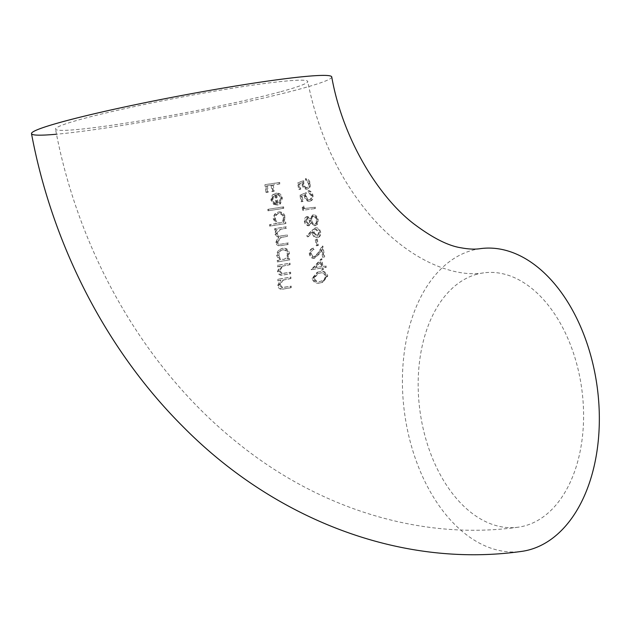 <?xml version="1.0" encoding="UTF-8"?>
<svg xmlns="http://www.w3.org/2000/svg" width="630" height="630" viewBox="0 0 630 630"><rect width="100%" height="100%" fill="white"/><g stroke="black" fill="none" stroke-linecap="round" stroke-linejoin="round"><path stroke-width="0.47" stroke-dasharray="3.15 2.36" d="M331.742 76.923A152.775 9.592 -10.7 0 1 298.431 89.436A152.775 9.592 -10.7 0 1 56.511 134.221M480.336 248.645A152.775 97.193 -97.7 0 0 472.563 250.212A152.775 97.193 -97.7 0 0 405.484 419.257A152.775 97.193 -97.7 0 0 521.419 551.423M477.099 274.184A128.331 81.64 -97.7 0 0 420.745 416.186A128.331 81.64 -97.7 0 0 518.128 527.208A128.331 81.64 -97.7 0 0 524.656 525.892A128.331 81.64 -97.7 0 0 581.01 383.891A128.331 81.64 -97.7 0 0 483.62 272.869A128.331 81.64 -97.7 0 0 477.099 274.184M279.736 91.972A128.331 8.056 -10.7 0 1 140.317 120.802A128.331 8.056 -10.7 0 1 55.519 129.111A128.331 8.056 -10.7 0 1 83.507 118.597A128.331 8.056 -10.7 0 1 222.933 89.767A128.331 8.056 -10.7 0 1 307.724 81.459A128.331 8.056 -10.7 0 1 279.736 91.972M325.513 267.553L325.308 266.112L322.182 266.577L321.103 258.962L311.173 269.719L320.969 268.23L321.205 270.089L322.623 269.876L322.379 268.018L326.277 267.348L322.379 268.018M309.621 225.508L309.291 225.579C307.133 225.516 305.763 224.17 305.164 221.532C304.81 218.838 305.629 217.13 307.613 216.413L310.684 218.374L313.425 214.798C315.874 214.861 317.465 216.476 318.197 219.665L317.717 224.028L315.417 225.571L311.535 222.957L308.535 225.784L310.779 223.162L314.661 225.776L316.961 224.233L317.441 219.862C316.717 216.689 315.126 215.066 312.669 215.003L309.928 218.578L306.558 216.689L307.613 216.413L306.857 216.618C304.881 217.326 304.062 219.027 304.408 221.736C304.999 224.367 306.369 225.713 308.535 225.784L309.629 225.508M312.669 215.003L313.425 214.798L312.669 215.003M314.661 225.776L315.827 225.493L314.661 225.776M276.326 233.832L279.799 229.446L285.736 228.438L285.555 226.989L274.593 228.737L274.743 230.194L276.704 229.871L275.286 231.777L274.956 234.313L278.074 237.644L275.696 242.456C276.562 245.393 278.507 246.432 281.516 245.582L287.587 244.605L287.438 243.148L281.382 244.125C279.145 244.857 277.72 244.133 277.09 241.967L280.578 237.581L286.705 236.51L286.54 235.061L280.956 235.951C278.665 236.77 277.121 236.061 276.326 233.832L277.121 233.62C277.877 235.833 279.421 236.541 281.752 235.738L286.54 235.061M278.326 212.074L278.933 211.932C282.295 211.743 284.406 213.499 285.248 217.208L283.886 222.319L285.713 222.036L285.91 223.485L270.451 225.95L270.301 224.493L277.019 223.406L274.121 219.004C274.018 215.184 275.617 212.822 278.933 211.932L278.161 212.145C274.845 213.019 273.239 215.381 273.333 219.216L276.231 223.618L269.498 224.705L269.648 226.162L285.13 223.689L284.941 222.248L283.106 222.532L284.476 217.421C283.642 213.712 281.539 211.956 278.161 212.145L278.318 212.066M273.436 191.425L272.459 185.062L279.177 184.062L278.94 182.629L264.876 184.763L265.986 192.583L267.498 192.347L266.584 185.968L271.01 185.283L271.971 191.654L274.207 191.221L271.971 191.654M273.641 204.388L277.499 205.089L275.964 194.607C278.295 194.465 279.767 195.694 280.389 198.308L278.87 202.947L279.657 204.128L281.657 198.3C280.822 194.686 278.775 192.993 275.499 193.213L272.215 195.095L270.876 199.986L273.641 204.388L274.42 204.175L271.656 199.781L270.876 199.986M267.774 209.365L267.955 210.814L283.012 208.451L282.799 207.01L267.774 209.365L283.571 206.805L283.784 208.246L283.012 208.451M282.224 248.433L283.027 248.22L282.224 248.433C278.665 249.354 276.814 251.78 276.672 255.701L279.389 260.143L277.168 260.513L277.247 261.986L288.997 260.032L288.879 258.568L286.902 258.891L288.658 253.677C287.949 249.913 285.8 248.165 282.224 248.433M281.964 266.309L289.351 264.852L289.249 263.379L277.413 265.364L277.476 266.837L279.673 266.466L277.428 271.459C278.224 274.735 280.35 275.885 283.799 274.916L289.902 273.885L289.824 272.412L281.46 273.648L278.94 270.947L281.964 266.309L282.791 266.088L279.783 270.719L278.94 270.947M282.492 280.263L290.131 278.736L290.068 277.263L277.838 279.342L277.861 280.838L280.13 280.445L277.665 285.5C278.397 288.808 280.547 289.95 284.106 288.926L290.422 287.847L290.391 286.359L281.744 287.666L279.232 284.965L282.492 280.263L283.342 280.035L280.106 284.728L279.232 284.965M306.432 187.764C304.77 187.756 303.668 186.59 303.117 184.275L302.967 180.723L297.51 183.078L298.793 189.567L300.022 189.41L298.943 184.031L301.833 182.787L301.99 184.677C302.857 187.779 304.455 189.276 306.779 189.173L308.007 188.874L306.779 189.173C309.173 188.638 310.062 186.653 309.456 183.22C308.692 180.503 307.314 179.022 305.322 178.786L305.637 180.196L308.369 183.432C308.771 185.889 308.125 187.331 306.432 187.764L307.534 187.488L306.432 187.764M310.118 199.608L309.763 199.686C311.511 199.237 312.197 197.788 311.811 195.324L309.031 192.103L308.724 190.685C310.771 190.898 312.173 192.37 312.937 195.103C313.527 198.529 312.582 200.521 310.102 201.096C307.724 201.23 306.101 199.734 305.235 196.623L305.085 194.733L302.116 195.993L303.156 201.38L301.888 201.553L300.652 195.048L306.274 192.654L306.393 196.206C306.912 198.505 308.031 199.671 309.763 199.686L309.007 199.891C307.298 199.891 306.172 198.733 305.637 196.41L305.518 192.859L299.896 195.253L301.14 201.757L302.4 201.584L301.361 196.198L304.329 194.93L304.479 196.82C305.329 199.93 306.952 201.419 309.346 201.301L310.582 201.001L309.346 201.301C311.818 200.742 312.764 198.741 312.173 195.308C311.417 192.591 310.015 191.118 307.968 190.89L308.267 192.3L311.047 195.528C311.433 197.985 310.755 199.442 309.007 199.891L310.118 199.615M314.795 208.703L314.496 207.286L303.747 208.703L303.29 206.262L302.187 207.364L302.723 210.302L315.551 208.498L302.723 210.302M314.827 228.076L315.992 227.784C318.323 227.729 319.882 229.155 320.662 232.084C321.064 235.124 320.095 236.951 317.74 237.565C315.378 237.644 313.842 236.242 313.134 233.376L312.968 231.706L308.377 236.683L307.479 235.683L312.653 230.068L315.992 227.784L311.897 230.273L306.723 235.888L307.621 236.888L312.212 231.911L312.378 233.58C313.079 236.439 314.614 237.833 316.992 237.77L318.221 237.471L316.992 237.77C319.331 237.163 320.308 235.336 319.906 232.281C319.142 229.375 317.591 227.942 315.236 227.989L314.835 228.084M315.276 239.684L316.291 245.818L317.63 245.629L316.599 239.494L315.276 239.684L317.355 239.29L318.386 245.424L317.63 245.629M314.598 258.205L314.866 258.111C312.275 258.229 310.684 256.82 310.094 253.866C309.944 250.598 311.22 248.63 313.929 247.952L314.142 249.393C312.252 249.882 311.377 251.283 311.511 253.583C311.913 255.638 313.008 256.662 314.779 256.654L318.496 253.008L322.891 246.046L324.694 256.882L323.348 257.072L322.15 249.645L319.276 254.142L314.102 258.316L318.512 254.347L321.394 249.842L322.591 257.276L323.938 257.087L322.135 246.243L317.74 253.213L314.016 256.859C312.236 256.867 311.149 255.843 310.748 253.788C310.606 251.496 311.48 250.102 313.378 249.598L313.165 248.157L312.716 248.267L313.929 247.952L313.165 248.157C310.464 248.818 309.188 250.795 309.33 254.079C309.905 257.009 311.496 258.426 314.102 258.316L314.598 258.198M313.291 249.622L314.142 249.393L313.291 249.622M314.378 256.772L315.142 256.567L314.378 256.78M319.056 271.884L317.134 272.278L312.023 278.484C313.425 282.492 316.166 283.965 320.245 282.886L321.993 282.524L327.033 276.176C325.568 272.239 322.914 270.805 319.056 271.884L319.827 271.68C323.678 270.601 326.332 272.034 327.797 275.971L322.773 282.319L320.245 282.886M272.743 191.441L271.782 185.078L267.356 185.763L268.278 192.134L266.766 192.378L265.647 184.559L279.696 182.424L279.94 183.858L279.177 184.062M279.696 182.424L278.94 182.629M279.94 183.858L272.459 185.062M273.231 184.858L274.207 191.221M271.782 185.078L271.01 185.283M267.356 185.763L266.584 185.968M268.278 192.134L267.498 192.347M266.766 192.378L265.986 192.583M265.647 184.559L264.876 184.763M271.656 199.781L272.987 194.883L276.271 193.008C279.523 192.78 281.571 194.473 282.421 198.096L280.421 203.923L279.641 202.734L281.153 198.103C280.539 195.497 279.066 194.268 276.727 194.402L275.964 194.607M281.153 198.103L280.389 198.308M276.727 194.402L278.271 204.884L277.499 205.089M278.271 204.884L274.42 204.175M272.987 194.883L272.215 195.095M282.421 198.096L281.657 198.3M280.421 203.923L279.657 204.128M279.641 202.734L278.87 202.947M276.775 203.64L275.483 194.749L273.546 196.473L272.979 199.647C273.396 201.986 274.664 203.317 276.775 203.64L276.003 203.852C273.908 203.545 272.64 202.214 272.207 199.86L272.774 196.678L274.712 194.953L276.003 203.852M272.979 199.647L272.207 199.86M273.546 196.473L272.774 196.678M275.483 194.749L274.712 194.953M283.571 206.805L282.799 207.01M283.784 208.246L267.955 210.814M268.742 210.601L268.569 209.152M277.019 223.406L276.231 223.618M270.301 224.493L269.498 224.705M274.121 219.004L273.333 219.216M285.248 217.208L284.476 217.421M283.886 222.319L283.106 222.532M285.713 222.036L284.941 222.248M285.91 223.485L285.13 223.689M270.451 225.95L269.648 226.162M275.483 218.807C276.074 221.689 277.712 223.044 280.397 222.87C282.964 222.217 284.154 220.413 283.973 217.46C283.335 214.633 281.72 213.271 279.137 213.373C276.601 214.058 275.381 215.869 275.483 218.807L274.696 219.019C274.593 216.09 275.814 214.279 278.365 213.586C280.948 213.475 282.555 214.838 283.201 217.665C283.39 220.618 282.193 222.421 279.61 223.075C276.932 223.264 275.294 221.91 274.696 219.019M279.137 213.373L277.909 213.68L279.137 213.373M283.973 217.46L283.201 217.665M280.145 222.949L280.925 222.744L280.145 222.965M287.319 234.848L287.493 236.297L281.374 237.368L277.901 241.747C278.523 243.912 279.948 244.637 282.177 243.912L288.225 242.936L288.375 244.393L282.319 245.369C279.31 246.22 277.365 245.172 276.507 242.235L278.87 237.423L275.751 234.1L276.082 231.556L277.491 229.659L275.538 229.982L275.389 228.525L286.335 226.784L286.516 228.233L285.736 228.438M286.335 226.784L285.555 226.989M286.516 228.233L280.586 229.233L277.121 233.62M287.493 236.297L286.705 236.51M277.901 241.747L277.09 241.967M288.225 242.936L287.438 243.148M288.375 244.393L287.587 244.605M276.507 242.235L275.696 242.456M278.87 237.423L278.074 237.644M275.751 234.1L274.956 234.313M276.082 231.556L275.286 231.777M277.491 229.659L276.704 229.871M275.538 229.982L274.743 230.194M275.389 228.525L274.593 228.737M280.216 259.914L277.499 255.473C277.625 251.575 279.468 249.149 283.027 248.22C286.587 247.944 288.729 249.693 289.461 253.465L287.705 258.678L289.682 258.355L289.8 259.82L278.082 261.765L278.003 260.292L279.389 260.143M278.003 260.292L277.168 260.513M277.499 255.473L276.672 255.701M289.461 253.465L288.658 253.677M287.705 258.678L286.902 258.891M289.682 258.355L288.879 258.568M289.8 259.82L288.997 260.032M278.082 261.765L277.247 261.986M278.964 255.252C279.436 258.19 281.106 259.536 283.949 259.292C286.713 258.623 288.083 256.772 288.083 253.74C287.54 250.866 285.902 249.511 283.169 249.677C280.445 250.393 279.043 252.252 278.964 255.252L278.137 255.473C278.216 252.48 279.625 250.622 282.358 249.889C285.099 249.724 286.737 251.079 287.28 253.953C287.296 256.977 285.91 258.828 283.138 259.513C280.295 259.773 278.625 258.426 278.137 255.473M283.169 249.677L281.87 250L283.169 249.677M288.083 253.74L287.28 253.953M283.705 259.379L284.524 259.158L283.713 259.387M279.783 270.719L282.303 273.42L290.643 272.191L290.721 273.664L284.634 274.688C281.193 275.664 279.074 274.507 278.279 271.231L280.507 266.246L278.318 266.616L278.255 265.135L290.052 263.167L290.162 264.632L289.351 264.852M290.052 263.167L289.249 263.379M290.162 264.632L282.791 266.088M282.303 273.42L281.46 273.648M290.643 272.191L289.824 272.412M290.721 273.664L289.902 273.885M278.279 271.231L277.428 271.459M280.507 266.246L279.673 266.466M278.318 266.616L277.476 266.837M278.255 265.135L277.413 265.364M280.106 284.728L282.61 287.438L291.233 286.13L291.273 287.619L284.973 288.697C281.429 289.713 279.287 288.572 278.547 285.264L280.988 280.208L278.728 280.602L278.704 279.114L290.895 277.043L290.958 278.515L290.131 278.736M290.895 277.043L290.068 277.263M290.958 278.515L283.342 280.035M282.61 287.438L281.744 287.666M291.233 286.13L290.391 286.359M291.273 287.619L290.422 287.847M278.547 285.264L277.665 285.5M280.988 280.208L280.13 280.445M278.728 280.602L277.861 280.838M278.704 279.114L277.838 279.342M303.723 180.519L303.88 184.07C304.408 186.37 305.511 187.527 307.196 187.559C308.889 187.134 309.535 185.685 309.133 183.228L306.4 179.991L306.086 178.581C308.07 178.802 309.448 180.282 310.228 183.015C310.834 186.433 309.944 188.417 307.542 188.969C305.227 189.087 303.628 187.582 302.754 184.472L302.589 182.582L299.699 183.826L300.778 189.205L299.541 189.37L298.258 182.873L302.967 180.723M298.258 182.873L297.51 183.078M303.88 184.07L303.117 184.275M309.133 183.228L308.369 183.432M306.4 179.991L305.637 180.196M306.086 178.581L305.322 178.786M310.228 183.015L309.456 183.22M302.754 184.472L301.99 184.677M302.589 182.582L301.833 182.787M299.699 183.826L298.943 184.031M300.778 189.205L300.022 189.41M299.541 189.37L298.793 189.567M306.274 192.654L305.518 192.859M300.652 195.048L299.896 195.253M306.393 196.206L305.637 196.41M311.811 195.324L311.047 195.528M309.031 192.103L308.267 192.3M308.724 190.685L307.968 190.89M312.937 195.103L312.173 195.308M305.235 196.623L304.479 196.82M305.085 194.733L304.329 194.93M302.116 195.993L301.361 196.198M303.156 201.38L302.4 201.584M301.888 201.553L301.14 201.757M303.479 210.097L302.935 207.16L304.046 206.057L304.503 208.498L303.747 208.703M304.046 206.057L303.29 206.262M304.503 208.498L314.496 207.286M315.252 207.081L315.551 208.498M302.935 207.16L302.187 207.364M305.164 221.532L304.408 221.736M310.684 218.374L309.928 218.578M318.197 219.665L317.441 219.862M317.717 224.028L316.961 224.233M311.535 222.957L310.779 223.162M306.471 221.272L308.991 224.162L310.551 220.76L307.889 217.838L306.471 221.272L305.715 221.469L307.133 218.043L309.795 220.965L308.243 224.367L305.715 221.469M306.952 218.082L307.889 217.838L306.952 218.075M310.551 220.76L309.795 220.965M308.991 224.162L308.243 224.367L308.991 224.162M311.834 220.618C312.322 222.815 313.441 223.989 315.165 224.146C316.811 223.571 317.41 222.138 316.977 219.839C316.528 217.578 315.449 216.373 313.748 216.216C312.11 216.807 311.472 218.271 311.834 220.618L311.078 220.823C310.708 218.492 311.346 217.027 312.992 216.413C314.693 216.57 315.764 217.775 316.221 220.043C316.662 222.327 316.063 223.76 314.417 224.351C312.685 224.201 311.574 223.02 311.078 220.823M312.74 216.476L313.496 216.271M316.977 219.839L316.221 220.043M315.165 224.146L314.417 224.351L315.165 224.146M320.662 232.084L319.906 232.281M313.134 233.376L312.378 233.58M312.968 231.706L312.212 231.911M308.377 236.683L307.621 236.888M307.479 235.683L306.723 235.888M314.394 232.895L317.819 236.069L319.41 232.328L316.299 229.202C314.764 229.627 314.134 230.856 314.394 232.895L313.638 233.092C313.37 231.06 314.008 229.832 315.543 229.407L318.654 232.533L317.063 236.274L313.638 233.092M315.26 229.477L316.299 229.202L315.252 229.47M319.41 232.328L318.654 232.533M317.559 236.132L316.803 236.329M317.355 239.29L316.599 239.494M318.386 245.424L316.291 245.818M317.048 245.613L316.032 239.479M311.511 253.583L310.748 253.788M318.496 253.008L317.74 253.213M322.891 246.046L322.135 246.243M324.694 256.882L323.938 257.087M323.348 257.072L322.591 257.276M322.15 249.645L321.394 249.842M310.094 253.866L309.33 254.079M323.143 267.813L323.387 269.671L321.969 269.884L321.733 268.026L311.952 269.514L321.859 258.757L322.946 266.372L322.182 266.577M321.859 258.757L321.103 258.962M322.946 266.372L325.308 266.112M326.064 265.907L326.277 267.348M323.387 269.671L322.623 269.876M321.969 269.884L321.205 270.089M321.733 268.026L320.969 268.23M311.952 269.514L311.173 269.719M311.921 269.215L311.141 269.427M321.544 266.577L320.891 261.789L315.488 267.49L321.544 266.577L314.716 267.703L320.127 261.993L320.78 266.781M315.488 267.49L314.716 267.703M320.891 261.789L320.127 261.993M327.797 275.971L327.033 276.176M321.024 282.681C316.961 283.752 314.22 282.279 312.811 278.271L312.023 278.484M312.811 278.271L317.906 272.073L319.827 271.68M326.387 276.231C325.151 273.239 323.017 272.207 319.993 273.129L318.252 273.483L314.323 278.082C315.559 281.059 317.748 282.106 320.867 281.224L324.387 280.059L326.387 276.231L325.615 276.436L323.615 280.271L320.095 281.437C316.984 282.327 314.795 281.279 313.543 278.295L317.481 273.688L319.221 273.333C322.214 272.396 324.34 273.428 325.615 276.436M324.387 280.059L323.615 280.271M320.867 281.224L320.095 281.437M314.323 278.082L313.543 278.295M281.98 228.942L281.193 229.155M281.752 235.738L280.956 235.951M283.232 236.975L282.437 237.187M282.177 243.912L281.382 244.125M282.319 245.369L281.516 245.582M285.957 265.325L285.138 265.545M285.059 273.129L284.224 273.349M284.634 274.688L283.799 274.916M286.618 279.248L285.776 279.476M285.461 287.115L284.602 287.351M284.973 288.697L284.106 288.926M312.653 230.068L311.897 230.273M319.276 254.142L318.512 254.347M319.993 273.129L319.221 273.333M518.128 527.208C419.8 540.926 317.173 507.859 236.36 441.882C144.175 367.747 78.466 252.165 55.519 129.111M483.62 272.869C456.734 277.712 408.76 262.773 366.518 210.963C337.444 175.108 317.843 131.938 307.724 81.459M280.586 229.233L279.799 229.438M281.374 237.368L280.578 237.581M283.697 265.789L282.87 266.01M284.287 279.728L283.437 279.956M313.488 216.263L312.732 216.468M317.819 236.077L317.063 236.282M322.773 282.319L321.993 282.524M317.906 272.073L317.134 272.278M322.245 280.933L321.473 281.145M318.252 273.483L317.481 273.688"/><path stroke-width="0.94" d="M64.819 121.133A152.775 9.592 -10.7 0 1 230.8 86.806A152.775 9.592 -10.7 0 1 331.742 76.923C342.547 138.104 377.685 195.946 413.469 223.579C432.345 237.833 448.269 245.913 461.231 247.826C468.728 249.204 475.091 249.48 480.336 248.645A152.775 97.193 -97.7 0 1 596.271 380.811A152.775 97.193 -97.7 0 1 529.184 549.864A152.775 97.193 -97.7 0 1 521.419 551.423C399.782 568.551 273.467 518.498 182.818 426.471C106.037 349.8 52.282 244.542 31.5 133.654A152.775 9.592 -10.7 0 1 64.819 121.133M56.511 134.221A152.775 9.592 -10.7 0 1 31.5 133.654"/></g></svg>
